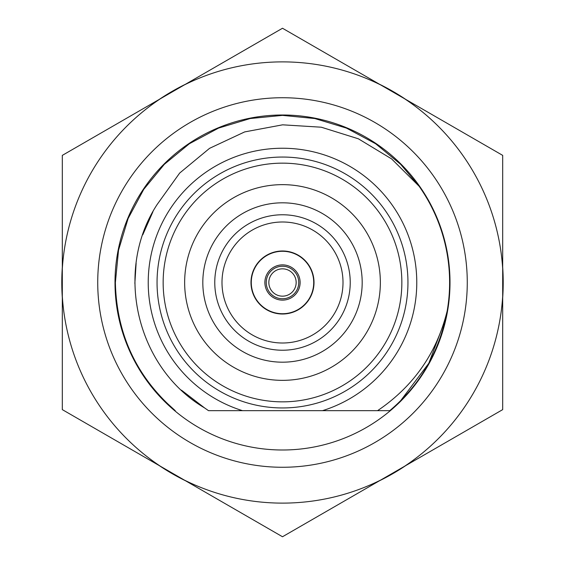 <?xml version="1.0" encoding="UTF-8"?>
<svg xmlns="http://www.w3.org/2000/svg" width="565" height="565" viewBox="0 0 565 565"><rect width="100%" height="100%" fill="white"/><g stroke="black" fill="none" stroke-linecap="round" stroke-linejoin="round"><path stroke-width="0.85" d="M298.758 282.5A16.258 16.258 0 0 1 282.5 298.758A16.258 16.258 0 0 1 266.242 282.5A16.258 16.258 0 0 1 282.5 266.242A16.258 16.258 0 0 1 298.758 282.5M296.166 282.5A13.666 13.666 0 0 1 282.5 296.166A13.666 13.666 0 0 1 268.834 282.5A13.666 13.666 0 0 1 282.5 268.834A13.666 13.666 0 0 1 296.166 282.5M313.723 282.5A31.223 31.223 0 0 1 282.5 313.723A31.223 31.223 0 0 1 251.277 282.5A31.223 31.223 0 0 1 282.5 251.277A31.223 31.223 0 0 1 313.723 282.5M264.879 282.5A17.621 17.621 0 0 1 282.5 264.879A17.621 17.621 0 0 1 300.121 282.5A17.621 17.621 0 0 1 282.5 300.121A17.621 17.621 0 0 1 264.879 282.5M250.987 282.5A31.513 31.513 0 0 1 282.5 250.987A31.513 31.513 0 0 1 314.013 282.5A31.513 31.513 0 0 1 282.5 314.013A31.513 31.513 0 0 1 250.987 282.5M380.351 282.5A97.851 97.851 0 0 1 282.5 380.351A97.851 97.851 0 0 1 184.649 282.5A97.851 97.851 0 0 1 282.5 184.649A97.851 97.851 0 0 1 380.351 282.5M221.996 282.5A60.504 60.504 0 0 1 282.5 221.996A60.504 60.504 0 0 1 343.004 282.5A60.504 60.504 0 0 1 282.5 343.004A60.504 60.504 0 0 1 221.996 282.5M214.771 282.5A67.729 67.729 0 0 1 282.5 214.771A67.729 67.729 0 0 1 350.229 282.5A67.729 67.729 0 0 1 282.5 350.229A67.729 67.729 0 0 1 214.771 282.5M362.186 282.5A79.686 79.686 0 0 1 282.5 362.186A79.686 79.686 0 0 1 202.814 282.5A79.686 79.686 0 0 1 282.5 202.814A79.686 79.686 0 0 1 362.186 282.5M163.151 282.5A119.349 119.349 0 0 1 282.5 163.151A119.349 119.349 0 0 1 401.849 282.5A119.349 119.349 0 0 1 282.5 401.849A119.349 119.349 0 0 1 163.151 282.5M157.049 282.5A125.451 125.451 0 0 1 282.5 157.049A125.451 125.451 0 0 1 407.951 282.5A125.451 125.451 0 0 1 282.5 407.951A125.451 125.451 0 0 1 157.049 282.5M164.33 400.67L175.256 410.67C136.546 376.989 116.588 334.268 115.38 282.5L118.53 250.21L128.1 218.549L143.722 189.388L164.33 164.33L189.388 143.722L218.549 128.1L250.21 118.53L282.5 115.38L314.79 118.53L346.451 128.1L375.612 143.722L400.67 164.33L419.11 186.238L391.594 158.892L358.365 138.792L321.301 127.21L282.634 124.823L244.68 131.913L209.559 148.341L179.67 173.06L157.155 204.474C113.749 270.663 136.349 367.638 204.474 407.845L208.527 410.67L242.512 410.67A134.258 134.258 0 0 1 282.5 148.242A134.258 134.258 0 0 1 322.488 410.67L377.554 410.67C413.524 386.34 436.724 353.132 447.162 311.033C439.429 351.607 420.289 384.822 389.744 410.67L377.554 410.67M242.512 410.67L322.488 410.67M115.38 282.5L118.53 250.21L128.1 218.549L143.722 189.388L164.33 164.33L143.722 189.388L128.1 218.549L118.53 250.21L115.38 282.5L118.53 250.21L128.1 218.549L143.722 189.388L164.33 164.33L189.388 143.722L218.549 128.1L250.21 118.53L282.5 115.38L314.79 118.53L346.451 128.1L375.612 143.722L400.67 164.33L419.11 186.238L400.67 164.33L375.612 143.722L346.451 128.1L314.79 118.53L282.5 115.38L250.21 118.53L218.549 128.1L189.388 143.722L164.33 164.33L143.722 189.388L128.1 218.549L118.53 250.21L115.38 282.5L118.53 250.21L128.1 218.549L143.722 189.388L164.33 164.33L189.388 143.722L218.549 128.1L250.21 118.53L282.5 115.38L314.79 118.53L346.451 128.1L375.612 143.722L400.67 164.33L419.11 186.238A167.12 167.12 0 0 1 447.162 311.033M445.644 318.745L428.821 363.246L400.67 400.67M204.29 407.732L181.591 390.281L204.29 407.732M134.858 283.418L136.123 263.191L134.858 283.418M142.768 234.807L152.953 211.67L142.768 234.807M204.474 407.845L181.464 390.168M209.205 410.67L208.527 410.67M502.688 267.302A220.71 220.71 0 0 1 502.688 297.699M405.755 465.588A220.71 220.71 0 0 1 379.433 480.787M185.567 480.787A220.71 220.71 0 0 1 159.245 465.588M62.312 297.699A220.71 220.71 0 0 1 62.312 267.302M159.245 99.412A220.71 220.71 0 0 1 185.567 84.213M379.433 84.213A220.71 220.71 0 0 1 405.755 99.412M97.731 282.5A184.769 184.769 0 0 1 282.5 97.731A184.769 184.769 0 0 1 467.269 282.5A184.769 184.769 0 0 1 282.5 467.269A184.769 184.769 0 0 1 97.731 282.5M450.001 282.5A167.501 167.501 0 0 0 282.5 114.999A167.501 167.501 0 0 0 114.999 282.5A167.501 167.501 0 0 0 282.5 450.001A167.501 167.501 0 0 0 450.001 282.5M160.481 466.302A220.618 220.618 0 0 1 62.312 296.265L62.312 409.625L282.5 536.75L380.669 480.073A220.618 220.618 0 0 1 184.331 480.073M380.669 480.073L502.688 409.625L502.688 296.265A220.618 220.618 0 0 1 404.519 466.302M502.688 296.265L502.688 155.375L404.519 98.698A220.618 220.618 0 0 1 502.688 268.735M404.519 98.698L282.5 28.25L184.331 84.927A220.618 220.618 0 0 1 380.669 84.927M184.331 84.927L62.312 155.375L62.312 268.735A220.618 220.618 0 0 1 160.481 98.698M62.312 268.735L62.312 296.265"/></g></svg>
